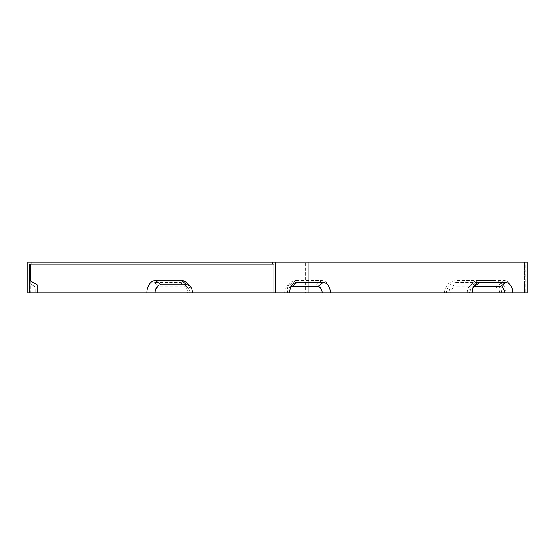 <?xml version="1.0" encoding="UTF-8"?>
<svg xmlns="http://www.w3.org/2000/svg" width="555" height="555" viewBox="0 0 555 555"><rect width="100%" height="100%" fill="white"/><g stroke="black" fill="none" stroke-linecap="round" stroke-linejoin="round"><path stroke-width="0.42" stroke-dasharray="2.77 2.08" d="M31.684 262.14L31.684 264.104L29.713 264.104L29.713 292.86L29.713 280.573L29.713 292.86L27.75 292.86L35.125 292.86L35.125 286.796L27.75 282.537L35.125 286.796L35.125 292.86L27.75 292.86L27.75 262.14L308.219 262.14L308.219 266.074L308.219 262.14L527.25 262.14M273.899 264.104L525.862 264.104L525.862 292.86L469.384 292.86A12.286 8.686 -90 0 1 473.061 282.828A12.286 8.686 -90 0 1 478.077 280.573L504.141 280.573A12.286 8.686 -90 0 1 512.827 292.86M469.384 292.86L284.729 292.86A8.034 5.682 -90 0 1 287.129 286.304A8.034 5.682 -90 0 1 290.404 284.826L316.475 284.826A8.034 5.682 -90 0 1 322.15 292.86M284.729 292.86L286.935 292.86A12.286 8.686 -90 0 1 290.605 282.828A12.286 8.686 -90 0 1 295.621 280.573L321.685 280.573A12.286 8.686 -90 0 1 330.371 292.86M286.935 292.86L306.825 292.86L305.437 292.86L305.437 262.14M456.89 286.796L493.749 286.796A6.063 6.063 0 0 1 499.819 292.86L504.072 292.86A10.323 10.323 0 0 0 493.749 282.537L456.89 282.537L456.89 286.796A6.063 6.063 0 0 0 450.827 292.86L308.219 292.86L524.468 292.86L524.468 264.104L525.862 264.104M456.89 282.537A10.323 10.323 0 0 0 446.567 292.86M499.819 292.86L450.827 292.86M469.96 292.86L472.166 292.86L469.96 292.86A6.063 4.287 -90 0 1 471.778 287.906A6.063 4.287 -90 0 1 473.512 286.886M31.684 264.104L524.468 264.104L524.468 262.14L524.468 292.86L504.072 292.86M180.202 282.537L185.412 286.796A6.063 4.287 90 0 1 187.888 287.906A6.063 4.287 90 0 1 189.706 292.86L187.5 292.86A10.323 7.298 90 0 0 184.413 284.431A10.323 7.298 90 0 0 180.202 282.537L154.137 282.537A10.323 7.298 90 0 0 146.839 292.86L28.902 292.86L28.902 262.14M308.219 266.074L308.219 292.86L308.219 266.074M287.511 292.86L289.71 292.86L287.511 292.86A6.063 4.287 -90 0 1 289.322 287.906A6.063 4.287 -90 0 1 291.056 286.886M189.706 292.86L155.06 292.86A6.063 4.287 -90 0 1 159.347 286.796L185.412 286.796M155.06 292.86L146.839 292.86M29.713 280.573L37.088 284.826L37.088 292.86L29.713 292.86M190.282 292.86L192.481 292.86L190.282 292.86A12.286 8.686 90 0 0 186.605 282.828M306.825 264.104L306.825 292.86M30.289 280.906L30.289 292.86L37.088 292.86M187.5 292.86L305.437 292.86M467.185 292.86A8.034 5.682 -90 0 1 469.585 286.304A8.034 5.682 -90 0 1 472.86 284.826L498.924 284.826A8.034 5.682 -90 0 1 504.606 292.86M525.862 292.86L527.25 292.86M506.042 292.86A12.286 12.286 0 0 0 493.749 280.573L456.89 280.573A12.286 12.286 0 0 0 444.604 292.86M493.749 280.573L493.749 284.826L456.89 284.826A8.034 8.034 0 0 0 448.863 292.86M493.749 284.826A8.034 8.034 0 0 1 501.782 292.86M30.289 292.86L28.902 292.86M524.468 262.14L524.468 264.104M493.749 282.537L493.749 286.796M154.137 282.537L159.347 286.796M295.621 280.573L290.404 284.826M321.685 280.573L316.475 284.826M478.077 280.573L472.86 284.826M504.141 280.573L498.924 284.826M456.89 280.573L456.89 284.826M471.778 287.906L475.253 284.431M289.322 287.906L292.797 284.431M187.888 287.906L184.413 284.431M287.129 286.304L290.605 282.828M469.585 286.304L473.061 282.828"/><path stroke-width="0.83" d="M272.512 262.14L27.75 262.14L27.75 292.86L29.713 292.86L29.713 264.104L273.899 264.104L273.899 292.86L275.287 292.86L275.287 262.14L272.512 262.14L272.512 264.104M275.287 292.86L289.71 292.86A10.323 7.298 -90 0 1 292.797 284.431A10.323 7.298 -90 0 1 297.008 282.537L323.072 282.537A10.323 7.298 -90 0 1 330.371 292.86L472.166 292.86A10.323 7.298 -90 0 1 475.253 284.431A10.323 7.298 -90 0 1 479.464 282.537L505.529 282.537A10.323 7.298 -90 0 1 512.827 292.86L527.25 292.86L527.25 262.14L275.287 262.14M472.166 292.86L504.606 292.86A6.063 4.287 90 0 0 500.319 286.796L474.254 286.796A6.063 4.287 -90 0 0 473.512 286.886M504.606 292.86L512.827 292.86M30.289 264.104L30.289 280.906M323.072 282.537L317.862 286.796A6.063 4.287 -90 0 1 322.15 292.86L330.371 292.86M291.056 286.886A6.063 4.287 -90 0 1 291.798 286.796L317.862 286.796M289.71 292.86L322.15 292.86M181.589 280.573L186.806 284.826A8.034 5.682 -90 0 1 190.081 286.304L186.605 282.828A12.286 8.686 90 0 0 181.589 280.573L155.525 280.573A12.286 8.686 90 0 0 146.839 292.86L273.899 292.86M190.081 286.304A8.034 5.682 -90 0 1 192.481 292.86M186.806 284.826L160.742 284.826A8.034 5.682 90 0 0 155.06 292.86M29.713 292.86L146.839 292.86M29.713 280.573L37.088 284.826L37.088 292.86M479.464 282.537L474.254 286.796M505.529 282.537L500.319 286.796M297.008 282.537L291.798 286.796M155.525 280.573L160.742 284.826"/></g></svg>
